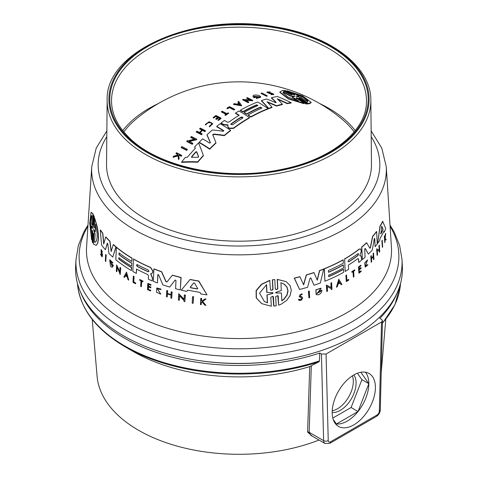 <?xml version="1.0" encoding="UTF-8"?>
<svg xmlns="http://www.w3.org/2000/svg" width="478" height="478" viewBox="0 0 478 478"><rect width="100%" height="100%" fill="white"/><g stroke="black" fill="none" stroke-linecap="round" stroke-linejoin="round"><path stroke-width="0.72" d="M187.256 149.339L187.256 149.733A160.739 92.804 120 0 0 186.653 150.415A145.187 83.823 -120 0 0 181.216 147.654L181.216 147.26A160.763 92.816 -60 0 1 181.825 146.579A146.071 84.337 60 0 1 187.256 149.339A161.176 93.055 120 0 0 186.653 150.02A145.665 84.104 -120 0 0 181.216 147.26M186.653 150.415L186.653 150.02M296.187 96.353L301.038 97.398A137.389 79.324 60 0 1 307.593 101.623L308.005 100.954L303.01 96.747L292.315 92.571A137.389 79.324 60 0 1 298.875 96.114L296.085 96.245M297.734 100.792A143.884 83.07 -120 0 0 292.112 97.219L292.112 96.819L294.926 96.407M294.818 96.448L290.003 95.57A144.368 83.351 -120 0 0 283.418 91.997L283.006 92.738L287.989 97.07L298.702 101.043A144.368 83.351 -120 0 0 292.112 96.819M307.24 103.607L307.24 104.019L305.836 103.923L305.836 103.511A141.608 81.756 -120 0 0 298.057 98.265C296.485 97.584 295.954 97.566 296.462 98.205A142.82 82.455 60 0 1 304.014 103.284L288.389 98.534L279.881 91.997L282.396 90.485A142.82 82.455 60 0 1 289.949 94.351C291.532 94.949 292.064 94.973 291.55 94.411A141.608 81.756 -120 0 0 283.777 90.456L285.187 90.545A140.502 81.123 60 0 1 292.96 94.507C294.538 95.128 295.069 95.17 294.556 94.638A139.212 80.376 -120 0 0 286.997 90.79L302.586 95.905L311.13 102.292L308.615 103.595A139.212 80.376 -120 0 0 301.056 98.492C299.491 97.787 298.959 97.739 299.467 98.354A140.502 81.123 60 0 1 307.24 103.607L305.836 103.511M299.138 98.02L299.467 98.354M311.13 102.722L308.615 104.007A138.71 80.083 -120 0 0 301.056 98.904C299.491 98.199 298.959 98.151 299.467 98.767M308.615 104.007L308.615 103.595M294.46 95.003A138.71 80.083 -120 0 0 286.997 91.202L286.997 90.79M294.884 94.931L294.556 94.638L294.556 95.008M307.981 101.151L303.482 97.428L294.215 93.545M298.875 96.114L298.875 96.532L297.25 96.628M294.209 96.49L290.003 95.97L290.003 95.57M290.003 95.97A143.884 83.07 -120 0 0 283.418 92.397L283.418 91.997M283.418 92.397L283.024 92.947M305.836 103.923A141.112 81.469 -120 0 0 298.057 98.671C296.485 97.99 295.954 97.966 296.462 98.605M296.127 97.859L296.462 98.205M279.875 91.997L279.875 92.391L288.395 98.922L304.014 103.69L304.014 103.284M291.879 94.716L291.55 94.411L291.55 94.817A141.112 81.469 -120 0 0 283.777 90.862L283.777 90.456M212.794 134.802A157.513 36.238 80.4 0 1 215.936 142.761A160.572 92.708 120 0 0 209.681 148.831A151.108 87.546 -120.2 0 0 199.212 142.253A161.253 92.774 -60.2 0 1 202.618 138.871A152.823 88.544 59.8 0 1 209.573 143.107L210.392 142.575A156.169 38.371 -100.3 0 0 206.992 134.76A161.253 93.096 -60 0 1 212.381 129.992A157.758 122.84 28.7 0 1 223.166 131.265L223.656 130.631A158.146 91.304 -120 0 0 216.731 126.383A161.253 93.096 -60 0 1 220.155 123.683A159.031 91.818 60 0 1 230.599 130.273A160.572 92.708 120 0 0 224.331 135.322A156.647 122.721 -153 0 0 213.624 134.067L212.764 134.665M199.212 142.253L199.212 142.635A150.642 87.277 -120.2 0 1 209.681 149.214A160.136 92.457 120 0 1 215.936 143.131L215.936 142.761M230.599 130.273L230.599 130.637A160.136 92.457 120 0 0 224.331 135.686A156.198 122.368 -153 0 0 213.624 134.432L212.794 135.172M224.331 135.686L224.331 135.322M223.806 130.87L223.656 130.99A157.704 91.047 -120 0 0 216.731 126.742L216.731 126.383M210.362 142.88A155.72 38.258 -100.3 0 0 206.992 135.131L206.992 134.76M209.681 149.214L209.681 148.831M271.994 107.168L271.994 107.532A160.136 92.457 120 0 0 268.648 108.739L268.648 108.375A158.373 60.156 -106.9 0 0 261.448 100.607A161.253 93.096 -60 0 1 266.533 98.988A156.904 113.28 42.5 0 1 275.447 102.579L276.182 102.388A155.165 59.164 -107 0 0 271.474 97.691A161.253 93.096 -60 0 1 277.419 96.508A152.679 110.352 42.3 0 1 291.114 102.662A160.572 92.708 120 0 0 287.099 103.254A154.412 111.607 -137.7 0 0 277.234 98.809A153.671 57.748 73.3 0 1 282.373 104.198A160.572 92.708 120 0 0 276.523 105.722A158.039 114.559 -138.1 0 0 267.023 101.742A157.441 59.804 73.1 0 1 271.994 107.168A160.572 92.708 120 0 0 268.648 108.375M282.373 104.198L282.373 104.568A160.136 92.457 120 0 0 276.523 106.092A157.591 114.236 -138.1 0 0 267.584 102.328M276.523 106.092L276.523 105.722M291.114 102.662L291.114 103.051A160.136 92.457 120 0 0 287.099 103.63A153.958 111.278 -137.7 0 0 277.885 99.454M287.099 103.63L287.099 103.254M268.648 108.739A157.931 59.989 -106.9 0 0 261.448 100.966L261.448 100.607M276.087 102.656A154.711 58.991 -107 0 0 271.474 98.062L271.474 97.691M238.91 115.407A160.739 92.804 -120 0 0 235.54 113.406L235.54 113.047A161.253 93.096 -60 0 1 239 110.992A161.253 93.096 60 0 1 249.444 117.57L249.444 117.929A160.136 92.457 120 0 0 233.575 128.385L229.506 128.54A158.81 91.686 -120 0 0 228.317 127.757L227.755 126.419M249.444 117.57A160.572 92.708 120 0 0 233.575 128.026L229.506 128.182A159.252 91.943 -120 0 0 228.317 127.399L227.755 126.061A161.074 20.512 -84.8 0 1 228.006 124.943L228.012 124.889M228.006 124.943L223.525 124.388A159.252 91.943 -120 0 0 221.099 122.954A161.253 93.096 -60 0 1 224.475 120.444A159.939 92.338 60 0 1 227.409 122.183L228.878 122.099A161.17 93.049 -60 0 1 239.203 115.234A161.176 93.055 -120 0 0 235.54 113.047M242.555 118.156C243.039 117.212 242.525 116.883 241.026 117.164A161.02 92.965 120 0 0 231.125 123.79L230.808 124.328L232.661 124.782A160.889 92.887 -60 0 1 242.555 118.156L242.878 117.678M242.836 117.851L241.026 117.522A160.584 92.714 120 0 0 231.125 124.149L230.838 124.507M227.737 126.503L227.755 126.061M228.006 125.302L223.525 124.746A158.81 91.692 -120 0 0 221.099 123.318L221.099 122.954M223.525 124.746L223.525 124.388M227.164 124.991L227.164 124.633M228.317 127.757L228.317 127.399M268.08 108.596L268.08 108.954A160.136 92.457 120 0 0 250.884 117.11L250.884 116.752A161.235 93.091 -120 0 0 248.13 114.905A160.883 92.887 -60 0 1 261.944 108.106A159.801 92.26 -120 0 0 260.408 107.108A161.014 92.965 120 0 0 246.594 113.907A161.235 93.091 -120 0 0 244.139 112.372A161.164 93.049 -60 0 1 257.953 105.566A159.801 92.26 -120 0 0 256.722 104.819A161.211 93.079 120 0 0 242.908 111.625A161.235 93.091 -120 0 0 240.44 110.167A161.253 93.096 -60 0 1 257.63 101.999A159.084 91.848 60 0 1 268.08 108.596A160.572 92.708 120 0 0 250.884 116.752M257.606 105.716A159.359 92.009 -120 0 0 256.722 105.178A160.775 92.828 120 0 0 242.908 111.977A160.805 92.84 -120 0 0 240.44 110.526L240.44 110.167M242.908 111.977L242.908 111.625M256.722 105.178L256.722 104.819M250.884 117.11A160.805 92.84 -120 0 0 248.13 115.264L248.13 114.905M261.609 108.243A159.359 92.009 -120 0 0 260.408 107.466L260.408 107.108M260.408 107.466A160.578 92.714 120 0 0 246.594 114.266L246.594 113.907M246.594 114.266A160.805 92.84 -120 0 0 244.139 112.724L244.139 112.372M203.365 155.458L203.365 155.846A160.136 92.457 120 0 0 197.713 162.245A144.087 112.7 -152.6 0 0 181.634 162.395L181.634 161.982A161.253 93.096 -60 0 1 185.44 157.34A146.74 114.606 27.8 0 1 187.352 157.28A161.241 93.091 -60 0 1 195.335 148.294A151.496 36.065 -100 0 0 194.749 146.854A161.253 93.096 -60 0 1 198.555 142.904A153.187 35.892 80.2 0 1 203.365 155.458A160.572 92.708 120 0 0 197.713 161.839A144.577 113.083 -152.6 0 0 181.634 161.982M197.713 162.245L197.713 161.839M195.221 148.413A151.036 35.952 -100 0 0 194.749 147.242L194.749 146.854M198.006 157.387L198.579 156.736A151.496 36.065 -100 0 0 196.697 151.747L195.932 151.765A161.164 93.049 120 0 0 191.63 156.605L191.821 157.238A146.74 114.606 27.8 0 1 198.006 157.387M198.549 157.053A151.036 35.952 -100 0 0 196.697 152.141L195.932 152.159A160.733 92.798 120 0 0 191.63 157.005L191.821 157.238M191.63 157.005L191.821 157.632M254.386 96.849A160.949 92.923 -60 0 1 255.622 96.425A157.752 91.083 60 0 1 256.166 96.705A160.99 92.947 120 0 0 254.009 97.446L252.868 96.192L253.543 95.337A160.733 92.798 -60 0 1 254.577 94.997L258.64 95.295L260.504 96.442L260.653 96.909L256.333 98.127A160.62 14.483 -86.3 0 1 256.465 97.626L259.464 96.777L254.057 96.281L254.386 96.849M259.429 96.956L254.093 96.46M260.653 96.909L260.653 97.273L256.333 98.492L256.333 98.127M254.009 97.446L254.009 97.811A160.554 92.696 120 0 1 256.166 97.07L256.166 96.705M254.009 97.811L252.868 96.192M189.019 141.327A149.506 86.321 60 0 1 192.837 143.31A161.176 93.055 120 0 0 192.228 143.95A149.16 86.118 -120 0 0 186.796 141.177A160.763 92.816 -60 0 1 187.406 140.538A149.506 86.321 60 0 1 188.111 140.885A157.704 128.743 -1.7 0 1 194.683 139.092A151.335 87.372 -120 0 0 190.746 137.114A160.763 92.816 -60 0 1 191.361 136.499A151.651 87.558 60 0 1 196.799 139.277A157.501 128.582 178.3 0 0 189.019 141.327M186.796 141.177L186.796 141.566A148.688 85.843 -120 0 1 192.228 144.332A160.739 92.804 120 0 1 192.837 143.693L192.837 143.31M196.799 139.277L196.799 139.654A157.059 128.218 178.3 0 0 189.658 141.53M194.193 139.218A150.869 87.104 -120 0 0 190.746 137.491L190.746 137.114M192.228 144.332L192.228 143.95M248.763 102.059L248.763 102.417A160.728 92.798 120 0 0 248.154 102.686L248.154 102.328A160.22 92.505 -120 0 0 242.716 99.544A160.733 92.798 -60 0 1 243.326 99.275A160.118 92.445 60 0 1 244.031 99.621A159.766 130.428 -1.7 0 1 250.609 99.848A159.485 92.081 -120 0 0 246.672 97.865A160.733 92.798 -60 0 1 247.281 97.62A159.353 92.003 60 0 1 252.719 100.398A159.891 130.53 178.3 0 0 244.939 100.069A160.118 92.445 60 0 1 248.763 102.059A161.164 93.049 120 0 0 248.154 102.328M252.719 100.398L252.719 100.756A159.449 130.171 178.3 0 0 245.686 100.446M249.839 99.812A159.049 91.824 -120 0 0 246.672 98.229L246.672 97.865M248.154 102.686A159.783 92.248 -120 0 0 242.716 99.908L242.716 99.544M237.022 104.12A160.919 92.905 -60 0 1 238.922 103.146A161.182 43.791 -101.5 0 0 237.954 101.784A160.733 92.798 -60 0 1 238.713 101.414A161.152 43.779 78.5 0 1 241.551 105.495A160.925 123.91 -148.6 0 0 233.521 104.079A160.733 92.798 -60 0 1 234.28 103.672A160.859 123.856 31.4 0 1 237.022 104.12M241.551 105.495L241.551 105.847A160.489 123.569 -148.6 0 0 233.521 104.437L233.521 104.079M237.488 104.198A160.859 123.856 31.4 0 1 239.956 104.646A161.182 43.791 -101.5 0 0 239.09 103.379A160.949 92.923 120 0 0 237.488 104.198M239.681 104.592A160.745 43.671 -101.5 0 0 239.09 103.738A160.512 92.672 120 0 0 238.002 104.294M239.09 103.738L239.09 103.379M238.737 103.242A160.745 43.671 -101.5 0 0 237.954 102.143L237.954 101.784M196.912 131.151A154.263 89.063 60 0 1 199.475 132.424A161.002 92.953 -60 0 1 202.236 129.902A155.398 89.721 -120 0 0 199.679 128.63A160.763 92.816 -60 0 1 200.288 128.08A155.637 89.858 60 0 1 205.462 130.721A161.164 93.049 120 0 0 204.847 131.271A155.398 89.721 -120 0 0 202.541 130.058A161.026 92.971 120 0 0 199.78 132.585A154.263 89.063 60 0 1 202.08 133.792A161.164 93.049 120 0 0 201.471 134.366A153.994 88.908 -120 0 0 196.303 131.725A160.763 92.816 -60 0 1 196.912 131.151M202.08 133.792L202.08 134.163A160.728 92.798 120 0 0 201.471 134.736A153.54 88.645 -120 0 0 196.303 132.101L196.303 131.725M201.471 134.736L201.471 134.366M205.462 130.721L205.462 131.091A160.728 92.798 120 0 0 204.847 131.641A154.944 89.458 -120 0 0 202.541 130.428A160.59 92.714 120 0 0 200.037 132.717M202.541 130.428L202.541 130.058M201.973 130.136A154.944 89.458 -120 0 0 199.679 129L199.679 128.63M204.847 131.641L204.847 131.271M221.069 118.15L221.069 118.508A160.728 92.798 120 0 0 218.392 120.48A159.031 91.818 -120 0 0 217.956 120.247L217.956 119.888A161.146 93.037 -60 0 1 220.077 118.323A159.891 92.314 -120 0 0 218.536 117.51A161.05 92.983 120 0 0 216.415 119.076A159.473 92.069 -120 0 0 215.781 118.747A161.002 92.953 -60 0 1 217.902 117.182A159.891 92.314 -120 0 0 215.799 116.13A160.811 92.846 120 0 0 213.684 117.696A159.473 92.069 -120 0 0 213.224 117.469A160.763 92.816 -60 0 1 215.901 115.497A159.993 92.374 60 0 1 221.069 118.15A161.164 93.049 120 0 0 218.392 120.121A159.473 92.069 -120 0 0 217.956 119.888M218.392 120.48L218.392 120.121M217.609 117.391A159.449 92.063 -120 0 0 215.799 116.489A160.375 92.595 120 0 0 213.684 118.054A159.031 91.818 -120 0 0 213.224 117.833L213.224 117.469M213.684 118.054L213.684 117.696M215.799 116.489L215.799 116.13M219.79 118.526A159.449 92.063 -120 0 0 218.536 117.869A160.614 92.732 120 0 0 216.415 119.434A159.031 91.818 -120 0 0 215.781 119.106L215.781 118.747M216.415 119.434L216.415 119.076M218.536 117.869L218.536 117.51M273.757 94.148L273.757 94.53L271.026 94.65L271.026 94.274A160.71 51.606 -76.1 0 1 271.367 94.047L272.866 93.969L271.582 93.377A156.969 125.714 161 0 0 269.622 93.174L266.981 92.033L270.172 91.901A161.116 58.525 106 0 0 269.801 92.075L267.811 92.158L269.431 92.869A156.593 125.869 -17.2 0 1 271.498 93.096L273.757 94.148L271.026 94.274M270.172 91.901L270.172 92.278A160.68 58.364 106 0 0 269.801 92.457L269.801 92.075M269.801 92.457L267.937 92.368M272.717 94.136L271.582 93.754A156.521 125.356 161 0 0 269.622 93.557L266.981 92.409L266.981 92.033M178.712 155.452A147.433 13.294 86.3 0 1 179.113 158.445A161.164 93.049 120 0 0 178.527 159.162A147.146 13.27 -93.7 0 0 178.043 155.535A151.538 122.971 -169.1 0 0 173.096 156.892A160.763 92.816 -60 0 1 173.693 156.151A151.663 123.007 11.4 0 1 177.971 155.003A147.146 13.27 -93.7 0 0 177.864 154.185A141.954 81.959 -120 0 0 176.029 153.295A160.763 92.816 -60 0 1 176.49 152.745A142.307 82.162 60 0 1 181.658 155.356A161.164 93.049 120 0 0 181.198 155.906A141.954 81.959 -120 0 0 179.202 154.86A161.05 92.983 120 0 0 178.712 155.452M173.096 156.892L173.096 157.304A151.072 122.595 -169.1 0 1 178.043 155.942A146.668 13.223 -93.7 0 1 178.527 159.574A160.728 92.798 120 0 1 179.113 158.851L179.113 158.445M181.658 155.356L181.658 155.756A160.728 92.798 120 0 0 181.198 156.312A141.458 81.672 -120 0 0 179.202 155.266A160.614 92.732 120 0 0 178.76 155.804M179.202 155.266L179.202 154.86M181.198 156.312L181.198 155.906M177.918 155.015A146.668 13.223 -93.7 0 0 177.864 154.591A141.458 81.672 -120 0 0 176.029 153.701L176.029 153.295M177.864 154.591L177.864 154.185M178.043 155.942L178.043 155.535M178.527 159.574L178.527 159.162M212.662 123.808L209.507 126.927A157.561 18.26 -94.7 0 0 209.4 126.431L211.915 123.73L211.509 122.798L209.711 122.177L208.569 122.314L206.627 123.384L206.066 124.423A159.915 129.753 -169 0 0 205.313 124.495L209.155 121.711L212.674 123.629L209.507 126.562A158.003 18.313 -94.7 0 0 209.4 126.061M209.507 126.927L209.507 126.562M211.903 123.916L210.75 122.709L208.569 122.679L206.627 123.748L206.066 124.788A159.473 129.395 -169 0 0 205.313 124.866L205.313 124.495M206.066 124.788L206.066 124.423M228.526 113.053L228.526 113.406A160.728 92.798 120 0 0 225.455 115.437A160.214 92.499 -120 0 0 225.019 115.204L225.019 114.845A161.146 93.037 -60 0 1 226.202 114.051A160.787 92.834 -120 0 0 221.469 111.631A160.763 92.816 -60 0 1 222.085 111.225A160.853 92.869 60 0 1 226.817 113.644A161.146 93.037 -60 0 1 228.09 112.814A160.966 92.935 60 0 1 228.526 113.053A161.164 93.049 120 0 0 225.455 115.079A160.65 92.75 -120 0 0 225.019 114.845M225.455 115.437L225.455 115.079M225.903 114.248A160.351 92.577 -120 0 0 221.469 111.989L221.469 111.631M234.626 109.301L234.626 109.653A160.728 92.798 120 0 0 233.999 110.024L233.999 109.665A161.241 93.091 -120 0 0 229.344 107.263A160.817 92.846 120 0 0 227.462 108.387A161.188 93.061 -120 0 0 226.954 108.136A160.763 92.816 -60 0 1 229.458 106.642A161.247 93.096 60 0 1 234.626 109.301A161.164 93.049 120 0 0 233.999 109.665M233.999 110.024A160.805 92.84 -120 0 0 229.344 107.616A160.381 92.595 120 0 0 227.462 108.745A160.751 92.81 -120 0 0 226.954 108.494L226.954 108.136M229.344 107.616L229.344 107.263M227.462 108.745L227.462 108.387M261.729 92.995A154.818 89.386 60 0 1 267.166 95.761A161.164 93.049 120 0 0 266.557 95.911A155.069 89.529 -120 0 0 261.125 93.144A160.733 92.798 -60 0 1 261.729 92.995M261.125 93.144L261.125 93.515A154.615 89.267 -120 0 1 266.557 96.281A160.728 92.798 120 0 1 267.166 96.132L267.166 95.761M266.557 96.281L266.557 95.911M136.063 119.1A125.152 72.256 0 0 0 123.838 131.904M354.162 131.904A125.152 72.256 0 0 0 341.782 118.968A160.817 160.817 0 0 0 136.075 119.088M133.284 276.212L133.44 276.123A150.217 86.727 0 0 0 134.073 276.481L133.673 282.092A150.785 87.056 0 0 0 135.591 283.149L135.567 283.759A150.821 87.074 180 0 1 133.015 282.337L133.284 276.212A150.439 86.853 0 0 0 133.918 276.571M134.073 276.481L133.828 282.002A150.564 86.93 0 0 0 135.746 283.06L135.567 283.759M192.526 296.707L192.7 296.605A150.2 86.715 0 0 0 193.62 296.772L193.13 303.339A150.821 87.074 180 0 1 192.21 303.166L192.526 296.707A150.421 86.841 0 0 0 193.447 296.874L193.13 303.339M190.023 279.552L190.196 279.451A149.172 86.124 0 0 0 198.812 281.004L207.01 294.836A150.164 86.697 180 0 1 200.88 293.982L199.906 292.339A150.068 86.643 180 0 1 187.776 290.128L186.731 291.401A150.164 86.697 180 0 1 181.27 290.164L190.023 279.552A149.387 86.249 0 0 0 198.633 281.106L207.01 294.836M187.854 290.14L186.731 291.401M194.582 283.107L193.709 282.952L190.238 287.129L190.638 287.78A149.889 86.536 0 0 0 197.175 288.969L197.647 288.479L194.582 283.107M193.799 282.874L190.411 287.033L190.812 287.684A149.674 86.41 0 0 0 197.348 288.867L197.826 288.377M197.348 288.867L197.647 288.479M202.146 301.021L204.841 299.001A150.439 86.853 0 0 0 205.785 299.126L202.517 301.576L205.904 305.34A150.821 87.074 180 0 1 204.931 305.209L202.033 301.941L201.286 302.502L201.172 304.677A150.821 87.074 180 0 1 200.443 304.57L200.754 298.421A150.439 86.853 0 0 0 201.489 298.529L201.363 300.901A150.588 86.942 0 0 0 202.146 301.021M205.904 305.34L202.696 301.475L205.97 299.025A150.217 86.727 0 0 1 205.02 298.899L204.841 299.001M200.754 298.421L200.933 298.314A150.217 86.727 0 0 0 201.668 298.427L201.543 300.799A150.367 86.817 0 0 0 202.296 300.907M202.045 301.959L201.465 302.395L201.172 304.677M172.331 275.25L172.492 275.155A149.172 86.124 0 0 0 181.084 277.431L180.326 289.931A150.164 86.697 180 0 1 175.587 288.718L175.976 280.49L175.091 280.06L169.768 287.057A150.164 86.697 180 0 1 162.825 284.84L158.63 274.814L157.818 274.713L157.447 282.928A150.164 86.697 180 0 1 153.354 281.339L153.91 268.959A149.387 86.249 0 0 0 161.51 271.803L165.914 281.626L166.983 281.966L172.331 275.25A149.387 86.249 0 0 0 180.917 277.533L180.326 289.931M153.91 268.959L154.065 268.869A149.172 86.124 0 0 0 161.666 271.713L166.075 281.53L167.145 281.877M157.961 274.462L157.447 282.928M175.181 279.977L169.768 287.057M92.881 228.454L91.645 223.573L92.063 215.757L91.429 215.644L90.276 222.246L91.089 233.963L91.507 226.148L92.834 228.604M91.525 215.602L90.473 221.989L91.143 233.013M95.636 224.6L95.277 231.776L93.485 229.56M93.748 229.53L95.152 234.286L94.584 242.221L95.51 242.161L96.562 240.607L97.154 237.213L97.058 232.762L95.492 224.045L95.104 231.878M94.758 242.119L95.594 242.107M95.152 234.286L94.584 242.221M92.505 223.047C92.624 224.791 92.816 225.287 93.085 224.552L93.569 215.297L94.106 216.606L93.634 225.861C93.778 227.594 93.999 228.084 94.291 227.325L94.752 218.338L97.267 227.588L98.175 233.581L98.319 239.137L97.56 243.398L96.192 245.381L93.443 244.061L93.897 235.074C93.742 233.348 93.521 232.858 93.234 233.611L92.762 242.86L92.206 241.551L92.684 232.296C92.553 230.557 92.356 230.061 92.099 230.796L91.627 239.795L89.733 223.208L91.107 212.22L92.977 214.048L92.69 222.945C92.804 224.684 93.001 225.186 93.27 224.445M92.965 225.007L93.085 224.552M91.107 212.22L93.162 213.947L92.69 222.945M92.32 230.384L91.627 239.795M92.218 230.348L92.284 230.689M93.467 233.168L92.762 242.86M111.135 251.595L113.256 244.634A149.387 86.249 0 0 0 115.927 246.953L112.772 257.086A150.164 86.697 180 0 1 108.918 253.442L107.777 243.804L107.257 243.254L105.435 249.749A150.164 86.697 180 0 1 101.593 245.1L100.266 230.055A149.387 86.249 0 0 0 102.651 233.312L103.714 244.091L105.704 237.004A149.387 86.249 0 0 0 109.821 241.384L111.135 251.595M112.772 257.086L116.082 246.863A149.172 86.124 0 0 1 113.411 244.539L113.256 244.634M105.704 237.004L105.865 236.915A149.172 86.124 0 0 0 109.976 241.288L111.105 250.06M100.266 230.055L100.434 229.96A149.172 86.124 0 0 0 102.818 233.216L103.672 241.976M137.395 264.681C136.344 264.734 136.32 265.344 137.317 266.497A149.71 86.434 0 0 0 148.066 271.725L148.7 271.725L148.981 271.187L148.144 269.903A149.596 86.369 180 0 1 137.395 264.681L136.822 264.645M136.905 264.609L137.473 266.413A149.489 86.309 0 0 0 148.222 271.635L148.766 271.677M150.803 273.745L152.524 277.927L152.237 280.891A150.164 86.697 180 0 1 148.341 279.242L148.497 275.77L147.702 274.527A149.889 86.542 180 0 1 136.529 269.054L136.338 273.398A150.164 86.697 180 0 1 132.818 271.432L133.523 258.968A149.172 86.124 0 0 0 150.594 267.435L152.852 270.829L152.787 272.239L151.753 273.488L150.594 273.858M152.787 272.239L151.908 273.398M151.753 273.488L152.07 273.332M133.368 259.052A149.387 86.249 0 0 0 150.439 267.525L152.691 270.918L152.631 272.329M136.678 269.132L136.338 273.398M119.219 252.993L119.147 254.607A149.489 86.309 0 0 0 131.862 263.217L131.581 266.216A149.889 86.536 180 0 1 118.861 257.606L118.795 259.064A149.978 86.59 0 0 0 131.516 267.668L131.39 270.596A150.164 86.697 180 0 1 115.831 259.721L116.387 247.341A149.387 86.249 0 0 0 131.934 258.216L131.791 261.484A149.596 86.369 180 0 1 119.07 252.88L118.992 254.696A149.71 86.434 0 0 0 131.707 263.306M116.387 247.341L116.548 247.251A149.172 86.124 0 0 0 132.089 258.126L131.791 261.484M109.773 259.739L112.981 262.87L112.282 263.127L110.107 260.916L112.031 266.043L112.455 265.427A150.684 86.996 180 0 1 111.488 264.549L111.517 263.904A150.642 86.972 0 0 0 113.208 265.421L112.467 267.166L111.314 267.059A150.839 87.086 180 0 1 110.52 266.324L109.695 259.781L112.826 262.966M111.517 263.904L111.673 263.814A150.421 86.847 0 0 0 113.37 265.332L112.545 267.118M119.805 272.09L120.008 267.561A150.439 86.853 0 0 0 120.54 267.955L120.253 274.396A150.839 87.086 180 0 1 119.721 274.002L119.757 273.159L117.062 267.124L116.853 271.791A150.839 87.086 180 0 1 116.339 271.379L116.632 264.937L119.805 272.09M120.253 274.396L120.695 267.865A150.217 86.727 -0 0 1 120.163 267.471L120.008 267.561M116.632 264.937L119.787 271.624M117.2 267.441L116.853 271.791M127.124 276.463L126.461 273.996L125.624 275.489A150.678 86.996 0 0 0 127.124 276.463M126.491 274.121L125.774 275.4A150.462 86.871 0 0 0 127.064 276.236M126.545 272.113L128.731 280.12A150.839 87.086 180 0 1 128.002 279.666L127.25 276.929A150.701 87.008 180 0 1 125.463 275.77L124.543 277.419A150.839 87.086 180 0 1 123.844 276.941L126.545 272.113L128.731 280.12M125.541 275.818L124.543 277.419M101.408 250.49L102.501 255.103L102.101 256.841M102.011 253.866L102.37 255.987L102.023 256.901L100.464 254.117L101.784 256.077L101.999 255.509L101.079 252.229L101.085 249.618L102.447 251.99L101.318 250.514L101.324 251.996L102.172 253.77M100.81 254.344L100.464 254.117M101.175 249.588L102.447 251.99M105.632 254.601L105.793 254.511A150.217 86.727 -0 0 0 106.212 254.971L105.752 261.514A150.839 87.086 180 0 1 105.333 261.054L105.632 254.601A150.439 86.853 0 0 0 106.05 255.067L105.752 261.514M119.01 257.72L118.95 258.974A149.763 86.464 0 0 0 131.671 267.584L131.39 270.596M107.431 243.135L105.435 249.749M91.507 226.148L92.941 228.418M93.569 229.637L94.979 234.387M94.16 227.785L94.291 227.325M93.569 215.297L94.291 216.504L93.813 225.759C93.957 227.492 94.178 227.976 94.471 227.223M96.269 245.328L97.727 243.302L98.492 239.042L98.343 233.485L97.44 227.492L94.752 218.338M93.365 233.15L93.413 233.503M150.648 273.834L152.368 278.017L152.237 280.891M131.862 263.217L131.581 266.216M110.191 260.874L112.109 265.989M100.978 254.248L101.862 256.011M156.838 287.965L161.122 289.148L160.542 289.608L157.202 288.628L160.817 294.161L156.473 292.243L156.76 288.007L160.961 289.238L160.542 289.608M157.28 288.587L160.817 294.161M147.792 283.49L147.947 283.4A150.217 86.727 0 0 0 151.024 284.715L150.845 285.324A150.468 86.871 180 0 1 148.407 284.285L148.323 286.113A150.582 86.942 0 0 0 150.761 287.153L150.725 287.899A150.63 86.966 180 0 1 148.294 286.866L148.18 289.351A150.785 87.056 0 0 0 150.618 290.391L150.594 290.935A150.821 87.074 180 0 1 147.517 289.614L147.792 283.49A150.439 86.853 0 0 0 150.863 284.804L150.845 285.324M148.443 286.925L148.335 289.262A150.57 86.93 0 0 0 150.773 290.301L150.594 290.935M148.556 284.35L148.479 286.023A150.367 86.811 0 0 0 150.917 287.057L150.725 287.899M139.6 279.612L139.755 279.522A150.217 86.727 0 0 0 143.065 281.16L142.886 281.763A150.468 86.871 180 0 1 141.602 281.142L141.351 286.746A150.821 87.074 180 0 1 140.687 286.424L140.938 280.813A150.468 86.871 180 0 1 139.576 280.132L139.6 279.612A150.439 86.853 0 0 0 142.91 281.249L142.886 281.763M141.745 281.213L141.351 286.746M184.084 299.551L184.305 295.01A150.421 86.841 0 0 0 185.183 295.207L184.872 301.66A150.821 87.074 180 0 1 183.994 301.463L184.036 300.626L179.477 295.667L179.256 300.339A150.821 87.074 180 0 1 178.402 300.124L178.706 293.671L184.084 299.551M184.872 301.66L185.35 295.105A150.2 86.715 0 0 1 184.472 294.908L184.305 295.01M178.706 293.671L183.875 299.043M179.644 295.565L179.256 300.339M170.855 298.069L170.999 295.028A150.63 86.966 180 0 1 167.372 293.934L167.228 296.969A150.821 87.074 180 0 1 166.434 296.719L166.714 290.588A150.439 86.853 0 0 0 167.515 290.839L167.39 293.57A150.612 86.954 0 0 0 171.016 294.663L171.142 291.933A150.439 86.853 0 0 0 171.961 292.172L171.674 298.302A150.821 87.074 180 0 1 170.855 298.069M171.142 291.933L171.303 291.843A150.217 86.727 0 0 0 172.122 292.076L171.674 298.302M166.714 290.588L166.876 290.499A150.217 86.727 0 0 0 167.676 290.744L167.545 293.48A150.391 86.829 0 0 0 171.022 294.526M167.527 293.982L167.228 296.969M91.746 166.625A147.355 85.072 180 0 0 162.968 242.657A147.355 85.072 180 0 0 312.678 243.457A147.355 85.072 180 0 0 386.254 166.625L391.428 247.216A152.536 88.066 180 0 1 315.265 326.743A152.536 88.066 180 0 1 160.297 325.918A152.536 88.066 180 0 1 86.572 247.216L91.746 166.625L96.215 148.12L106.857 130.882M382.382 247.401L381.886 240.84A150.2 86.715 0 0 0 382.179 240.309L382.675 246.869A150.821 87.074 180 0 1 382.382 247.401L382.059 240.942A150.421 86.841 0 0 0 382.358 240.41M270.751 290.056L272.042 290.05L272.836 289.076L272.358 279.791L274.814 279.582L275.292 288.837L276.099 289.596L277.473 289.208L277.832 288.479L277.377 279.469L286.041 281.566L290.009 285.438L291.299 290.164L290.14 295.535L286.68 300.423L281.082 304.253L278.68 305.185L278.226 296.199L277.826 295.583L275.687 296.581L276.165 305.83L273.721 306.045L272.914 296.229M261.693 303.602L256.202 297.943L256.1 290.564L261.514 284.225L269.765 280.383L270.417 289.489L271.247 290.26L272.651 289.895L273.022 289.154L272.538 279.899M272.358 279.791L274.814 279.582M275.615 289.399L276.876 289.369L277.658 288.377L277.198 279.361L285.975 281.53M278.68 305.185L277.73 295.535M369.876 248.261L370.468 247.64L372.685 236.556A149.387 86.249 0 0 0 376.634 231.603L377.226 244.007A150.164 86.697 180 0 1 375.116 246.738L374.734 238.516L374.304 238.839L372.248 250.102A150.164 86.697 180 0 1 368.407 254.111L365.222 248.345L364.72 248.996L365.09 257.212A150.164 86.697 180 0 1 362.342 259.578L361.631 247.102A149.172 86.124 0 0 0 366.56 242.716L369.942 248.327M369.715 248.166L370.313 247.55L372.523 236.467A149.172 86.124 0 0 0 376.467 231.507L376.634 231.603M375.116 246.738L374.567 238.42L374.137 238.743M368.407 254.111L365.204 248.506M314.016 285.229L310.796 277.933L310.007 278.321L307.623 287.242A150.164 86.697 180 0 1 299.569 289.459L294.233 278.071A149.172 86.124 0 0 0 299.879 276.69L303.661 284.864L306.446 275.023A149.387 86.249 0 0 0 314.028 272.651L317.284 280.222L319.657 270.668A149.387 86.249 0 0 0 323.672 269.126L320.332 283.006A150.164 86.697 180 0 1 314.016 285.229L310.825 277.873M303.548 284.601L306.284 274.934A149.172 86.124 0 0 0 313.867 272.556L314.028 272.651M317.171 279.953L319.495 270.578A149.172 86.124 0 0 0 323.516 269.036L323.672 269.126M358.709 262.47L358.554 258.998L357.879 258.61A149.889 86.542 180 0 1 348.396 265.057L348.587 269.401A150.164 86.697 180 0 1 345.182 271.432L344.632 259.052A149.387 86.249 0 0 0 359.307 249.199L360.549 248.942L361.117 250.221L361.183 251.655L359.934 255.025L360.101 255.73L361.243 256.298L361.559 260.223A150.164 86.697 180 0 1 358.709 262.47L358.392 258.909L357.723 258.52M344.477 258.968A149.172 86.124 0 0 0 359.151 249.11L360.466 248.901M359.862 255.67L360.735 255.748M328.685 276.523A149.763 86.464 0 0 0 343.449 269.245L343.73 272.257A150.164 86.697 180 0 1 324.903 281.237L324.347 268.857A149.387 86.249 0 0 0 343.18 259.883L343.329 263.151A149.596 86.369 180 0 1 328.416 270.494L328.5 272.311A149.71 86.434 0 0 0 343.407 264.967L343.539 267.877A149.889 86.536 180 0 1 328.631 275.226L328.691 276.678A149.978 86.59 0 0 0 343.598 269.335M324.903 281.237L324.186 268.767A149.172 86.124 0 0 0 343.031 259.793L343.18 259.883M328.494 272.161A149.489 86.309 0 0 0 343.252 264.878L343.407 264.967M377.626 243.457L379.962 226.243A149.172 86.124 0 0 0 382.657 221.272L385.716 228.598A150.164 86.697 180 0 1 384.246 232.141L383.888 231.262A150.068 86.643 180 0 1 380.058 238.265L379.771 240.309A150.164 86.697 180 0 1 377.626 243.457L380.13 226.345A149.387 86.249 0 0 0 382.83 221.374M384.246 232.141L383.816 231.418M316.131 294.55L315.862 289.853L320.726 288.216M320.29 289.357L316.92 293.629L320.798 291.263A150.684 86.996 180 0 1 319.28 291.819L319.256 291.174A150.642 86.972 0 0 0 321.879 290.194C321.837 291.95 320.983 293.361 319.31 294.412A150.839 87.086 180 0 1 318.031 294.872L316.209 294.597L316.024 289.949L320.804 288.258L321.061 288.431L320.29 289.357L320.027 289.19M316.842 293.582L320.595 291.335M319.28 291.819L319.095 291.084A150.421 86.847 0 0 0 321.724 290.104L321.879 290.194M377.112 255.371L376.64 248.823L379.174 250.131L378.952 245.59A150.2 86.715 0 0 0 379.293 245.083L379.771 251.637A150.821 87.074 180 0 1 379.43 252.145L379.395 251.303L377.262 250.203L377.483 254.882A150.821 87.074 180 0 1 377.112 255.371L376.807 248.919L379.341 250.227L379.12 245.686A150.421 86.841 0 0 0 379.46 245.178M379.43 252.145L379.227 251.219M326.791 291.508L326.349 284.978L331.093 287.559L330.89 283.03A150.217 86.727 0 0 0 331.571 282.719L332.013 289.25A150.839 87.086 180 0 1 331.332 289.56L331.296 288.724L327.299 286.549L327.508 291.216A150.839 87.086 180 0 1 326.791 291.508L326.504 285.067L331.248 287.648L331.045 283.119A150.439 86.853 0 0 0 331.726 282.809M331.332 289.56L331.14 288.634M341.137 284.78L340.115 283.066A150.701 87.008 180 0 1 338.101 284.099L337.247 286.776A150.839 87.086 180 0 1 336.428 287.176L338.771 279.26L341.931 284.356A150.839 87.086 180 0 1 341.137 284.78L340.037 283.107M371.484 258.168A150.391 86.829 0 0 0 373.228 256.232L373.103 253.501A150.217 86.727 0 0 0 373.509 253.029L373.957 259.255A150.821 87.074 180 0 1 373.551 259.727L373.408 256.692A150.63 86.966 180 0 1 371.508 258.783L371.651 261.825A150.821 87.074 180 0 1 371.215 262.279L370.934 256.148A150.439 86.853 0 0 0 371.37 255.688L371.496 258.419A150.612 86.954 0 0 0 373.39 256.327L373.264 253.597A150.439 86.853 0 0 0 373.677 253.125M373.551 259.727L373.258 256.859M371.215 262.279L370.773 256.059A150.217 86.727 0 0 0 371.209 255.599L371.37 255.688M359.36 272.09A150.57 86.93 0 0 0 361.01 270.799L361.195 271.426A150.821 87.074 180 0 1 358.912 273.201L358.637 267.077A150.439 86.853 0 0 0 360.92 265.302L360.944 265.816A150.468 86.871 180 0 1 359.145 267.226L359.223 269.048A150.582 86.942 0 0 0 361.021 267.644L361.057 268.397A150.63 86.966 180 0 1 359.259 269.801L359.366 272.293A150.785 87.056 0 0 0 361.171 270.889M358.912 273.201L358.482 266.987A150.217 86.727 0 0 0 360.765 265.212L360.92 265.302M359.217 268.851A150.367 86.811 0 0 0 360.866 267.555L361.021 267.644M299.001 300.274L298.356 299.64L299.126 299.222C301.182 299.82 301.839 299.21 301.11 297.382M299.198 296.736L301.743 293.767M299.126 299.222L299.288 299.318C301.343 299.915 302.006 299.306 301.271 297.477L299.276 296.784L301.827 293.815L302.287 294.287L301.522 294.765L301.188 294.478M299.766 296.133L301.923 296.868M384.808 242.645L384.318 236.395A150.217 86.727 0 0 0 384.509 235.971L384.808 238.45A150.588 86.942 0 0 0 385.005 237.996L385.507 234.142A150.439 86.853 0 0 0 385.728 233.593L385.131 238.271L386.146 239.496A150.821 87.074 180 0 1 385.925 240.058L385.035 238.97L384.999 242.226A150.821 87.074 180 0 1 384.808 242.645L384.497 236.496A150.439 86.853 0 0 0 384.688 236.078M384.784 237.996A150.367 86.817 0 0 0 384.826 237.895L385.328 234.035A150.217 86.727 0 0 0 385.543 233.485L385.728 233.593M385.925 240.058L385.023 239.066M365.156 267.047L364.798 262.834L367.498 259.924L365.509 266.383L367.648 264.609L367.923 264.866L365.234 267.094L364.959 262.924L367.654 260.014M365.431 266.336L367.648 264.609M351.945 272.323L351.766 271.713A150.217 86.727 0 0 0 354.598 269.801L354.778 270.411A150.468 86.871 180 0 1 353.696 271.151L353.941 276.762A150.821 87.074 180 0 1 353.379 277.144L353.128 271.534A150.468 86.871 180 0 1 351.945 272.323L351.922 271.803A150.439 86.853 0 0 0 354.754 269.891M353.379 277.144L352.979 271.635M346.305 281.578L345.881 275.364A150.217 86.727 0 0 0 346.502 274.999L346.897 280.604A150.785 87.056 0 0 0 348.737 279.499L348.767 280.102A150.821 87.074 180 0 1 346.305 281.578L346.036 275.447A150.439 86.853 0 0 0 346.652 275.089M346.891 280.431A150.564 86.93 0 0 0 348.582 279.409L348.737 279.499M308.902 297.866L308.441 291.323A150.217 86.727 0 0 0 309.242 291.078L309.702 297.621A150.839 87.086 180 0 1 308.902 297.866L308.603 291.419A150.439 86.853 0 0 0 309.403 291.174M264.292 301.493L267.345 302.777L266.933 294.962L272.771 293.462L272.735 292.715L266.796 292.387L266.377 284.571M266.981 292.494L266.563 284.679L259.56 293.104L264.394 301.546L267.531 302.885L267.118 295.069M273.058 292.781L272.735 292.715M266.933 294.962L272.591 293.355L272.55 292.608M275.931 292.273L275.973 293.008L281.44 293.038L281.835 300.865L284.279 298.953L287.093 295.081L288.043 290.791L286.997 286.997L284.261 284.165L280.921 282.695L281.315 290.528L275.931 292.273M275.657 292.942L281.44 293.038M273.9 306.153L273.422 296.898L273.01 296.276L270.823 297.232L271.295 306.237L261.801 303.661L256.399 298.057L256.298 290.684L261.705 284.338L269.945 280.49M281.823 300.662L284.105 298.858L286.92 294.98L287.87 290.696L286.824 286.902L283.693 283.818M361.631 247.102L361.786 247.192A149.387 86.249 0 0 0 366.722 242.806M362.342 259.578L361.786 247.192M374.567 238.42L374.304 238.839M294.233 278.071L294.406 278.166A149.387 86.249 0 0 0 300.041 276.786M299.569 289.459L294.406 278.166M345.182 271.432L344.632 259.052M358.392 258.909L357.879 258.61M357.926 255.563C358.751 254.308 358.727 253.704 357.843 253.746A149.596 86.369 180 0 1 348.797 259.948C347.87 261.143 347.9 261.753 348.88 261.765A149.71 86.434 0 0 0 357.926 255.563L357.771 255.473C358.596 254.218 358.572 253.615 357.687 253.651M358.327 253.657L357.843 253.746M348.271 261.771L348.725 261.681A149.489 86.309 0 0 0 357.771 255.473M348.343 261.825L348.725 261.681M381.737 226.267L380.876 233.79A149.889 86.536 0 0 0 382.938 230.02L383.033 229.195L381.808 226.309L381.534 226.811M380.53 233.372L380.703 233.694A149.674 86.41 0 0 0 382.759 229.918L382.86 229.093L381.743 226.47M338.31 283.448A150.462 86.871 0 0 0 339.786 282.689L338.974 281.345M339.786 282.689L339.01 281.237L338.245 283.645A150.678 86.996 0 0 0 339.936 282.779M336.428 287.176L338.926 279.349M301.271 294.52L301.522 294.765C299.891 294.376 299.383 294.872 300.011 296.258L302.054 296.946L302.694 298.093L301.409 300.148L299.772 300.543L298.523 299.736L299.288 299.318L299.634 299.682M355.226 130.584A127.04 73.343 0 0 0 319.704 103.553M158.296 103.553A127.04 73.343 0 0 0 122.774 130.584M402.351 266.156A163.428 94.357 180 0 1 239 363.429A163.428 94.357 180 0 1 75.649 266.156L76.008 259.482A163.07 94.148 180 0 0 239 356.54A163.07 94.148 180 0 0 401.992 259.482L402.351 266.156M397.278 292.572A162.341 93.724 180 0 1 379.837 318.36L381.528 319.334L382.484 320.696L381.528 322.005L326.056 354.025L321.437 354.025L323.618 440.638A6.537 3.776 120 0 0 324.968 443.476L310.676 435.219L309.152 432.285A1.309 0.825 1.9 0 0 307.599 432.112L312.337 436.181M360.836 372.266L368.843 383.661L358.034 411.516L336.422 423.998L333.202 419.421M365.437 372.177A30.574 17.65 -60 0 1 368.843 383.661A30.574 17.65 -60 0 1 358.034 411.516L351.103 407.513L361.912 379.657L357.401 373.234M358.034 411.516A30.574 17.65 120 0 1 336.422 423.998A30.574 17.65 -60 0 1 335.58 423.896M321.437 354.025L319.746 353.051A162.341 93.724 180 0 1 80.722 292.572M280.449 360.34A158.965 91.776 180 0 1 197.551 360.34M368.843 383.661L361.912 379.657M332.222 410.769A22.335 12.894 120 0 0 337.516 408.768A22.335 12.894 120 0 0 352.394 375.828M332.813 418.071L351.103 407.513M353.84 374.943A22.335 12.894 -60 0 1 354.252 375.541A22.335 12.894 -60 0 1 340.294 410.375A22.335 12.894 -60 0 1 332.174 412.466M375.409 387.449A30.574 17.65 -60 0 1 364.6 415.31A30.574 17.65 -60 0 1 338.508 426.406A30.574 17.65 -60 0 1 338.508 391.106A30.574 17.65 -60 0 1 369.076 373.455A30.574 17.65 -60 0 1 375.409 387.449M370.844 100.32L371.466 164.295A132.466 76.48 180 0 1 305.233 230.952A132.466 76.48 180 0 1 288.539 235.648A132.466 76.48 180 0 1 106.534 164.295L107.156 100.32A131.844 76.122 0 0 0 124.818 138.805A131.844 76.122 0 0 0 304.922 166.673A131.844 76.122 0 0 0 370.844 100.32C371.292 66.4 329.754 35.217 274.623 26.744C195.054 12.064 104.903 50.77 107.156 100.32M319.489 360.878A161.636 93.318 180 0 1 77.561 284.565C80.262 308.973 96.126 329.718 125.152 346.813L133.607 351.694A149.046 86.052 180 0 0 309.732 366.59L319.059 361.732L319.489 360.878L319.746 353.051M319.023 440.041A142.074 82.025 180 0 1 175.731 445.711A142.074 82.025 180 0 1 97.1 376.323L92.218 319.394M294.209 96.46L294.209 96.084M301.056 98.904L301.056 98.492M298.057 98.671L298.057 98.265M213.624 134.432L213.624 134.067M233.575 128.385L233.575 128.026M229.506 128.54L229.506 128.182M231.125 124.149L231.125 123.79M241.026 117.522L241.026 117.164M195.932 152.159L195.932 151.765M196.697 152.141L196.697 151.747M271.582 93.754L271.582 93.377M269.622 93.557L269.622 93.174M324.968 443.476L329.874 443.315A3.268 1.888 -120 0 0 330.549 441.815A3.268 1.888 -60 0 1 328.237 440.561A3.268 1.942 -1.4 0 1 323.618 440.638L309.152 432.285L311.303 365.933M175.265 37.015A127.465 73.594 180 0 1 302.962 37.093A127.465 73.594 180 0 1 366.465 101.055C367.098 130.488 331.804 159.574 281.918 169.343C225.747 181.61 157.017 166.906 128.337 136.822C117.289 125.63 111.691 113.71 111.535 101.055A127.465 73.594 180 0 1 175.265 37.015M127.1 136.636A129.209 74.598 0 0 0 303.602 163.936A129.209 74.598 0 0 0 350.9 62.038A129.209 74.598 0 0 0 174.398 34.733A129.209 74.598 0 0 0 127.1 136.636M173.95 34.285A130.106 75.118 180 0 1 351.671 61.776A130.106 75.118 180 0 1 304.05 164.384A130.106 75.118 180 0 1 126.329 136.893A130.106 75.118 180 0 1 173.95 34.285M390.084 226.273A159.891 92.314 180 0 1 318.945 336.428A159.891 92.314 180 0 1 137.18 327.663A159.891 92.314 180 0 1 87.916 226.273M371.197 136.696A140.825 81.308 180 0 1 239 246.027A140.825 81.308 180 0 1 106.803 136.696M328.237 440.561L326.056 354.025M329.874 443.315L376.359 416.475A3.268 1.888 -120 0 0 377.034 414.982L330.549 441.815M376.359 416.475C378.761 414.898 380.076 412.675 380.303 409.801A3.268 1.834 -178.6 0 1 379.347 411.05A3.268 1.888 -60 0 1 377.034 414.982M381.528 322.005L379.347 411.05M382.418 323.403L394.989 304.611L400.439 284.565A161.636 93.318 180 0 1 382.43 322.979M309.732 366.59L307.599 432.112M125.152 346.813A161.002 92.953 0 0 0 319.059 361.732M311.136 102.722L311.136 102.292M212.674 123.987L212.674 123.629M390.006 225.036L394.201 232.057L399.644 245.507L401.992 259.482M87.994 225.036L83.799 232.057L78.356 245.507L76.008 259.482M386.254 166.625L381.785 148.12L371.143 130.882M380.303 409.801L382.484 320.708M400.439 284.565L400.54 283.37M381.211 372.726L385.782 319.394M77.561 284.565L77.46 283.37"/></g></svg>
